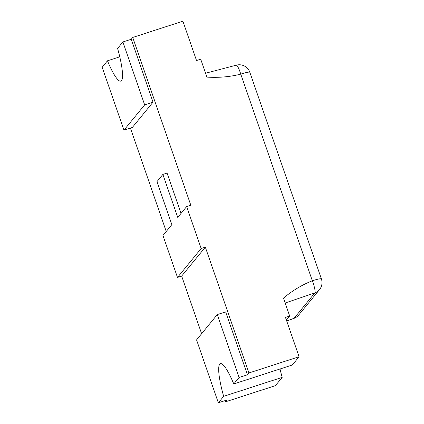 <?xml version="1.0" encoding="UTF-8"?>
<svg xmlns="http://www.w3.org/2000/svg" width="424" height="424" viewBox="0 0 424 424"><rect width="100%" height="100%" fill="white"/><g stroke="black" fill="none" stroke-linecap="round" stroke-linejoin="round"><path stroke-width="0.64" d="M299.09 356.727L292.316 365.006L233.767 383.964L239.067 377.493L247.431 374.784L248.909 372.977L299.09 356.727L285.474 317.406L289.656 316.05L283.449 298.12C292.417 290.641 302.042 284.859 312.318 280.773L240.763 74.131C230.015 76.855 218.731 77.841 206.912 77.099L200.7 59.164L196.519 60.521L182.903 21.2L132.723 37.45L131.244 39.257L153.027 102.168L132.315 127.476L123.951 130.184L102.168 67.273L107.463 60.807L119.769 56.821M247.431 374.784L225.642 311.873L217.279 314.582L239.067 377.493M224.821 400.707L225.234 401.899L226.718 400.092L218.349 402.8L196.566 339.889L217.279 314.582M248.909 372.977L205.338 247.155L181.668 276.077L201.623 333.709M181.027 213.42L167.051 173.072L162.869 174.423L177.757 217.411L186.634 206.568L190.816 205.211L132.723 37.45M130.422 128.09L166.229 231.499M218.349 402.8L223.649 396.329A40.195 7.118 72.1 0 1 219.717 364.174A40.195 7.118 72.1 0 1 220.401 363.675A40.195 7.118 72.1 0 1 233.767 383.964M280.01 368.991A40.195 7.118 -107.9 0 0 282.193 377.371L223.649 396.329M225.234 401.899L275.42 385.649L282.193 377.371M286.391 320.046L289.656 316.05M205.338 247.155L201.156 248.506L177.486 277.434L162.959 235.49L171.837 224.646L156.954 181.657L162.869 174.423M186.634 206.568L201.156 248.506M181.668 276.077L177.486 277.434M286.714 320.989L294.118 318.249L314.831 292.942L285.14 303.006M107.463 60.807A40.195 7.118 72.1 0 0 120.829 81.09A40.195 7.118 72.1 0 0 117.586 48.437L122.88 41.965L131.244 39.257M122.88 41.965L144.663 104.876L153.027 102.168M144.663 104.876L123.951 130.184M321.392 278.928A11.167 1.246 160.9 0 0 312.318 280.773A11.167 2.019 -109.9 0 1 314.831 292.942A11.167 10.918 39.3 0 0 319.484 289.65A11.167 11.167 0 0 0 321.392 278.928L249.837 72.287A11.167 1.246 -19.1 0 0 240.763 74.131A11.167 1.935 -105.9 0 0 236.216 65.201L205.571 73.225M298.766 314.958A11.167 10.918 -140.7 0 1 294.118 318.249A11.167 2.019 -109.9 0 1 293.938 318.382A11.167 11.167 0 0 0 298.766 314.958L319.484 289.65M249.837 72.287A11.167 11.167 0 0 0 236.216 65.201M293.938 318.382L286.735 321.042"/></g></svg>
